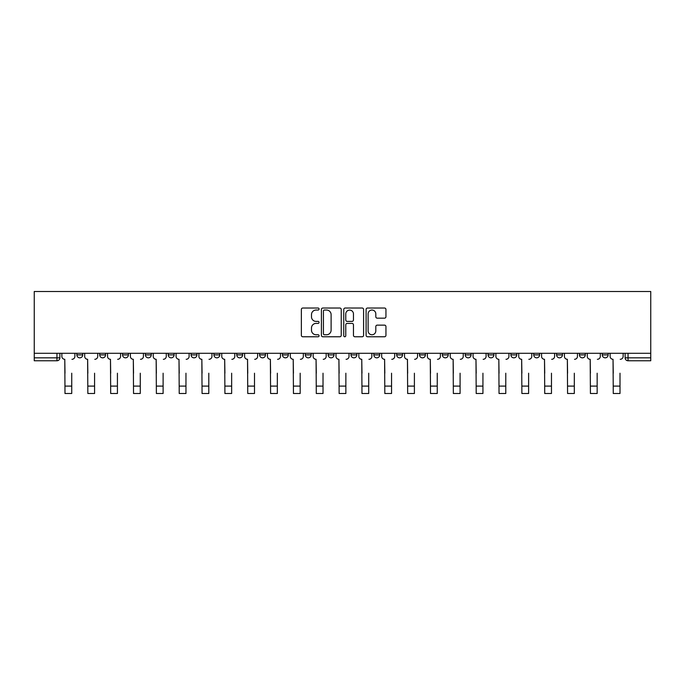 <?xml version="1.0" encoding="UTF-8"?>
<svg xmlns="http://www.w3.org/2000/svg" width="685" height="685" viewBox="0 0 685 685"><rect width="100%" height="100%" fill="white"/><g stroke="black" fill="none" stroke-linecap="round" stroke-linejoin="round"><path stroke-width="1.03" d="M319.073 309.038A1.01 1.01 0 0 0 318.063 308.027L302.796 308.027A1.438 1.438 0 0 0 301.357 309.466L301.357 335.342A1.438 1.438 0 0 0 302.796 336.772L318.063 336.772A1.01 1.01 0 0 0 319.073 335.77A1.01 1.01 0 0 0 318.063 334.759L316.085 334.759A4.598 4.598 0 0 1 311.487 330.161L311.487 328.004A4.598 4.598 0 0 1 316.085 323.406L318.063 323.406A1.01 1.01 0 0 0 319.073 322.404A1.01 1.01 0 0 0 318.063 321.393L316.085 321.393A4.598 4.598 0 0 1 311.487 316.795L311.487 314.638A4.598 4.598 0 0 1 316.085 310.04L318.063 310.04A1.01 1.01 0 0 0 319.073 309.038M533.743 354.907L533.743 353.297L533.743 354.907A2.928 2.928 0 0 0 536.672 357.835A2.928 2.928 0 0 1 533.743 354.907L539.6 354.907A2.928 2.928 0 0 1 536.672 357.835A2.928 2.928 0 0 0 539.6 354.907L539.6 353.297L539.6 354.907M328.149 353.297L328.149 354.907L334.006 354.907A2.928 2.928 0 0 1 331.078 357.835A2.928 2.928 0 0 1 328.149 354.907L328.149 353.297M259.615 353.297L259.615 354.907L265.472 354.907A2.928 2.928 0 0 1 262.543 357.835A2.928 2.928 0 0 1 259.615 354.907L259.615 353.297M213.925 353.297L213.925 354.907L219.782 354.907A2.928 2.928 0 0 1 216.854 357.835A2.928 2.928 0 0 1 213.925 354.907L213.925 353.297M191.081 353.297L191.081 354.907L196.938 354.907A2.928 2.928 0 0 1 194.009 357.835A2.928 2.928 0 0 1 191.081 354.907L191.081 353.297M145.4 353.297L145.4 354.907L151.257 354.907A2.928 2.928 0 0 1 148.328 357.835A2.928 2.928 0 0 1 145.4 354.907L145.4 353.297M384.508 318.165A1.438 1.438 0 0 0 385.946 316.727L385.946 309.466A1.438 1.438 0 0 0 384.508 308.027L367.545 308.027A1.438 1.438 0 0 0 366.107 309.466L366.107 335.342A1.438 1.438 0 0 0 367.545 336.772L384.508 336.772A1.438 1.438 0 0 0 385.946 335.342L385.946 326.574A1.438 1.438 0 0 0 384.508 325.135L377.247 325.135A1.438 1.438 0 0 0 375.808 326.574L375.808 330.915A3.845 3.845 0 0 1 371.964 334.759A3.845 3.845 0 0 1 368.119 330.915L368.119 313.884A3.845 3.845 0 0 1 371.964 310.04A3.845 3.845 0 0 1 375.808 313.884L375.808 316.727A1.438 1.438 0 0 0 377.247 318.165L384.508 318.165M650.75 353.297L34.25 353.297L34.25 291.502L650.75 291.502L650.75 360.764L628.051 360.764A2.928 2.928 0 0 1 625.122 357.835L650.75 357.835M341.241 309.466A1.438 1.438 0 0 0 339.803 308.027L322.841 308.027A1.438 1.438 0 0 0 321.411 309.466L321.411 335.342A1.438 1.438 0 0 0 322.841 336.772L339.803 336.772A1.438 1.438 0 0 0 341.241 335.342L341.241 309.466M345.197 308.027L362.159 308.027A1.438 1.438 0 0 1 363.589 309.466L363.589 335.342A1.438 1.438 0 0 1 362.159 336.772L354.899 336.772A1.438 1.438 0 0 1 353.46 335.342L353.46 324.844A1.438 1.438 0 0 0 352.022 323.406L347.209 323.406A1.438 1.438 0 0 0 345.771 324.844L345.771 335.77A1.01 1.01 0 0 1 344.76 336.772A1.01 1.01 0 0 1 343.759 335.77L343.759 309.466A1.438 1.438 0 0 1 345.197 308.027M625.122 353.297L625.122 357.835M59.878 353.297L59.878 357.835L59.878 353.297M56.949 353.297L56.949 360.764L34.25 360.764L34.25 357.835L59.878 357.835A2.928 2.928 0 0 1 56.949 360.764A2.928 2.928 0 0 0 59.878 357.835M34.25 353.297L34.25 357.835M602.278 353.297L602.278 354.907L608.134 354.907L608.134 353.297L608.134 354.907A2.928 2.928 0 0 1 605.206 357.835A2.928 2.928 0 0 1 602.278 354.907A2.928 2.928 0 0 0 605.206 357.835M585.29 353.297L585.29 354.907A2.928 2.928 0 0 1 582.361 357.835A2.928 2.928 0 0 1 579.433 354.907L585.29 354.907M579.433 353.297L579.433 354.907M556.588 353.297L556.588 354.907L562.445 354.907L562.445 353.297L562.445 354.907A2.928 2.928 0 0 1 559.517 357.835A2.928 2.928 0 0 1 556.588 354.907A2.928 2.928 0 0 0 559.517 357.835M510.899 353.297L510.899 354.907L516.764 354.907L516.764 353.297L516.764 354.907A2.928 2.928 0 0 1 513.836 357.835A2.928 2.928 0 0 1 510.899 354.907A2.928 2.928 0 0 0 513.836 357.835M493.919 354.907L493.919 353.297L493.919 354.907A2.928 2.928 0 0 1 490.991 357.835A2.928 2.928 0 0 1 488.062 354.907L493.919 354.907A2.928 2.928 0 0 1 490.991 357.835M488.062 353.297L488.062 354.907M471.074 353.297L471.074 354.907A2.928 2.928 0 0 1 468.146 357.835A2.928 2.928 0 0 1 465.218 354.907L471.074 354.907A2.928 2.928 0 0 1 468.146 357.835M465.218 353.297L465.218 354.907M448.23 353.297L448.23 354.907A2.928 2.928 0 0 1 445.301 357.835A2.928 2.928 0 0 1 442.373 354.907L448.23 354.907M442.373 353.297L442.373 354.907M425.385 353.297L425.385 354.907A2.928 2.928 0 0 1 422.457 357.835A2.928 2.928 0 0 1 419.528 354.907L425.385 354.907M419.528 353.297L419.528 354.907M402.54 353.297L402.54 354.907A2.928 2.928 0 0 1 399.612 357.835A2.928 2.928 0 0 1 396.683 354.907L402.54 354.907M396.683 353.297L396.683 354.907M379.695 353.297L379.695 354.907A2.928 2.928 0 0 1 376.767 357.835A2.928 2.928 0 0 1 373.839 354.907A2.928 2.928 0 0 0 376.767 357.835M373.839 353.297L373.839 354.907L379.695 354.907M356.851 353.297L356.851 354.907A2.928 2.928 0 0 1 353.922 357.835A2.928 2.928 0 0 1 350.994 354.907A2.928 2.928 0 0 0 353.922 357.835M350.994 353.297L350.994 354.907L356.851 354.907M334.006 353.297L334.006 354.907A2.928 2.928 0 0 1 331.078 357.835M311.161 353.297L311.161 354.907A2.928 2.928 0 0 1 308.233 357.835A2.928 2.928 0 0 1 305.304 354.907L311.161 354.907M305.304 353.297L305.304 354.907M288.317 353.297L288.317 354.907A2.928 2.928 0 0 1 285.388 357.835A2.928 2.928 0 0 1 282.46 354.907L288.317 354.907L288.317 353.297M282.46 353.297L282.46 354.907M265.472 353.297L265.472 354.907M242.627 353.297L242.627 354.907A2.928 2.928 0 0 1 239.699 357.835A2.928 2.928 0 0 1 236.77 354.907L242.627 354.907L242.627 353.297M236.77 353.297L236.77 354.907M219.782 353.297L219.782 354.907L219.782 353.297M196.938 354.907L196.938 353.297L196.938 354.907A2.928 2.928 0 0 1 194.009 357.835M174.101 353.297L174.101 354.907A2.928 2.928 0 0 1 171.164 357.835A2.928 2.928 0 0 1 168.236 354.907A2.928 2.928 0 0 0 171.164 357.835A2.928 2.928 0 0 0 174.101 354.907L174.101 353.297M168.236 353.297L168.236 354.907L174.101 354.907M151.257 353.297L151.257 354.907M128.412 353.297L128.412 354.907A2.928 2.928 0 0 1 125.483 357.835A2.928 2.928 0 0 1 122.555 354.907A2.928 2.928 0 0 0 125.483 357.835A2.928 2.928 0 0 0 128.412 354.907L122.555 354.907L122.555 353.297M99.71 353.297L99.71 354.907L105.567 354.907L105.567 353.297L105.567 354.907A2.928 2.928 0 0 1 102.639 357.835A2.928 2.928 0 0 1 99.71 354.907A2.928 2.928 0 0 0 102.639 357.835M76.866 353.297L76.866 354.907L82.722 354.907L82.722 353.297L82.722 354.907A2.928 2.928 0 0 1 79.794 357.835A2.928 2.928 0 0 1 76.866 354.907A2.928 2.928 0 0 0 79.794 357.835M324.425 310.04A1.01 1.01 0 0 0 323.423 311.05L323.423 333.758A1.01 1.01 0 0 0 324.425 334.759L326.505 334.759A4.598 4.598 0 0 0 331.112 330.161L331.112 314.638A4.598 4.598 0 0 0 326.505 310.04L324.425 310.04M353.46 313.961A3.845 3.845 0 0 0 349.615 310.108A3.845 3.845 0 0 0 345.771 313.961L345.771 319.955A1.438 1.438 0 0 0 347.209 321.393L352.022 321.393A1.438 1.438 0 0 0 353.46 319.955L353.46 313.961M61.855 356.371L61.855 353.297L61.855 356.371A2.928 2.928 0 0 0 64.784 359.3L64.998 373.214M64.784 359.3L64.998 393.498L71.737 393.498L71.737 373.214M74.888 356.371L74.888 353.297L74.888 356.371A2.928 2.928 0 0 1 71.959 359.3M71.737 393.498L64.998 393.498M84.7 356.371L84.7 353.297L84.7 356.371A2.928 2.928 0 0 0 87.629 359.3L87.843 373.214M87.629 359.3L87.843 393.498L94.581 393.498L94.581 373.214M97.732 356.371L97.732 353.297L97.732 356.371A2.928 2.928 0 0 1 94.804 359.3M107.545 356.371L107.545 353.297L107.545 356.371A2.928 2.928 0 0 0 110.473 359.3L110.687 373.214M110.473 359.3L110.687 393.498L117.426 393.498L117.426 373.214M120.577 356.371L120.577 353.297L120.577 356.371A2.928 2.928 0 0 1 117.649 359.3M94.581 393.498L87.843 393.498M117.426 393.498L110.687 393.498M130.39 356.371L130.39 353.297L130.39 356.371A2.928 2.928 0 0 0 133.318 359.3L133.532 373.214M133.318 359.3L133.532 393.498L140.271 393.498L140.271 373.214M143.422 356.371L143.422 353.297L143.422 356.371A2.928 2.928 0 0 1 140.494 359.3M153.226 356.371L153.226 353.297L153.226 356.371A2.928 2.928 0 0 0 156.163 359.3L156.377 373.214M156.163 359.3L156.377 393.498L163.116 393.498L163.116 373.214M166.267 356.371L166.267 353.297L166.267 356.371A2.928 2.928 0 0 1 163.338 359.3M176.071 356.371L176.071 353.297L176.071 356.371A2.928 2.928 0 0 0 178.999 359.3L179.222 373.214M178.999 359.3L179.222 393.498L185.96 393.498L185.96 373.214M189.111 356.371L189.111 353.297L189.111 356.371A2.928 2.928 0 0 1 186.174 359.3M140.271 393.498L133.532 393.498M163.116 393.498L156.377 393.498M185.96 393.498L179.222 393.498M198.915 356.371L198.915 353.297L198.915 356.371A2.928 2.928 0 0 0 201.844 359.3L202.066 373.214M201.844 359.3L202.066 393.498L208.805 393.498L208.805 373.214M211.948 356.371L211.948 353.297L211.948 356.371A2.928 2.928 0 0 1 209.019 359.3M208.805 393.498L202.066 393.498M221.76 356.371L221.76 353.297L221.76 356.371A2.928 2.928 0 0 0 224.689 359.3L224.911 373.214M224.689 359.3L224.911 393.498L231.65 393.498L231.65 373.214M234.792 356.371L234.792 353.297L234.792 356.371A2.928 2.928 0 0 1 231.864 359.3M231.65 393.498L224.911 393.498M244.605 356.371L244.605 353.297L244.605 356.371A2.928 2.928 0 0 0 247.533 359.3L247.756 373.214M247.533 359.3L247.756 393.498L254.495 393.498L254.495 373.214M257.637 356.371L257.637 353.297L257.637 356.371A2.928 2.928 0 0 1 254.709 359.3M254.495 393.498L247.756 393.498M267.45 356.371L267.45 353.297L267.45 356.371A2.928 2.928 0 0 0 270.378 359.3L270.601 373.214M270.378 359.3L270.601 393.498L277.339 393.498L277.339 373.214M280.482 356.371L280.482 353.297L280.482 356.371A2.928 2.928 0 0 1 277.553 359.3M277.339 393.498L270.601 393.498M290.294 356.371L290.294 353.297L290.294 356.371A2.928 2.928 0 0 0 293.223 359.3L293.445 373.214M293.223 359.3L293.445 393.498L300.176 393.498L300.176 373.214M303.327 356.371L303.327 353.297L303.327 356.371A2.928 2.928 0 0 1 300.398 359.3M300.176 393.498L293.445 393.498M313.139 356.371L313.139 353.297L313.139 356.371A2.928 2.928 0 0 0 316.068 359.3L316.29 373.214M316.068 359.3L316.29 393.498L323.02 393.498L323.02 373.214M326.171 356.371L326.171 353.297L326.171 356.371A2.928 2.928 0 0 1 323.243 359.3M323.02 393.498L316.29 393.498M335.984 356.371L335.984 353.297L335.984 356.371A2.928 2.928 0 0 0 338.912 359.3L339.135 373.214M338.912 359.3L339.135 393.498L345.865 393.498L345.865 373.214M349.016 356.371L349.016 353.297L349.016 356.371A2.928 2.928 0 0 1 346.088 359.3M345.865 393.498L339.135 393.498M358.829 356.371L358.829 353.297L358.829 356.371A2.928 2.928 0 0 0 361.757 359.3L361.98 373.214M361.757 359.3L361.98 393.498L368.71 393.498L368.71 373.214M371.861 356.371L371.861 353.297L371.861 356.371A2.928 2.928 0 0 1 368.932 359.3M368.71 393.498L361.98 393.498M381.673 356.371L381.673 353.297L381.673 356.371A2.928 2.928 0 0 0 384.602 359.3L384.824 373.214M384.602 359.3L384.824 393.498L391.555 393.498L391.555 373.214M394.706 356.371L394.706 353.297L394.706 356.371A2.928 2.928 0 0 1 391.777 359.3M391.555 393.498L384.824 393.498M404.518 356.371L404.518 353.297L404.518 356.371A2.928 2.928 0 0 0 407.447 359.3L407.661 373.214M407.447 359.3L407.661 393.498L414.399 393.498L414.399 373.214M417.55 356.371L417.55 353.297L417.55 356.371A2.928 2.928 0 0 1 414.622 359.3M414.399 393.498L407.661 393.498M427.363 356.371L427.363 353.297L427.363 356.371A2.928 2.928 0 0 0 430.291 359.3L430.505 373.214M430.291 359.3L430.505 393.498L437.244 393.498L437.244 373.214M440.395 356.371L440.395 353.297L440.395 356.371A2.928 2.928 0 0 1 437.467 359.3M437.244 393.498L430.505 393.498M450.208 356.371L450.208 353.297L450.208 356.371A2.928 2.928 0 0 0 453.136 359.3L453.35 373.214M453.136 359.3L453.35 393.498L460.089 393.498L460.089 373.214M463.24 356.371L463.24 353.297L463.24 356.371A2.928 2.928 0 0 1 460.311 359.3M460.089 393.498L453.35 393.498M473.052 356.371L473.052 353.297L473.052 356.371A2.928 2.928 0 0 0 475.981 359.3L476.195 373.214M475.981 359.3L476.195 393.498L482.934 393.498L482.934 373.214M486.085 356.371L486.085 353.297L486.085 356.371A2.928 2.928 0 0 1 483.156 359.3M482.934 393.498L476.195 393.498M495.889 356.371L495.889 353.297L495.889 356.371A2.928 2.928 0 0 0 498.826 359.3L499.04 373.214M498.826 359.3L499.04 393.498L505.778 393.498L505.778 373.214M508.929 356.371L508.929 353.297L508.929 356.371A2.928 2.928 0 0 1 506.001 359.3M505.778 393.498L499.04 393.498M518.733 356.371L518.733 353.297L518.733 356.371A2.928 2.928 0 0 0 521.662 359.3L521.884 373.214M521.662 359.3L521.884 393.498L528.623 393.498L528.623 373.214M531.774 356.371L531.774 353.297L531.774 356.371A2.928 2.928 0 0 1 528.837 359.3M528.623 393.498L521.884 393.498M541.578 356.371L541.578 353.297L541.578 356.371A2.928 2.928 0 0 0 544.506 359.3L544.729 373.214M544.506 359.3L544.729 393.498L551.468 393.498L551.468 373.214M554.61 356.371L554.61 353.297L554.61 356.371A2.928 2.928 0 0 1 551.682 359.3M551.468 393.498L544.729 393.498M564.423 356.371L564.423 353.297L564.423 356.371A2.928 2.928 0 0 0 567.351 359.3L567.574 373.214M567.351 359.3L567.574 393.498L574.313 393.498L574.313 373.214M577.455 356.371L577.455 353.297L577.455 356.371A2.928 2.928 0 0 1 574.527 359.3M574.313 393.498L567.574 393.498M587.268 356.371L587.268 353.297L587.268 356.371A2.928 2.928 0 0 0 590.196 359.3L590.419 373.214M590.196 359.3L590.419 393.498L597.157 393.498L597.157 373.214M600.3 356.371L600.3 353.297L600.3 356.371A2.928 2.928 0 0 1 597.371 359.3M597.157 393.498L590.419 393.498M610.112 356.371L610.112 353.297L610.112 356.371A2.928 2.928 0 0 0 613.041 359.3L613.263 373.214M613.041 359.3L613.263 393.498L620.002 393.498L620.002 373.214M623.144 356.371L623.144 353.297L623.144 356.371A2.928 2.928 0 0 1 620.216 359.3M620.002 393.498L613.263 393.498M628.051 353.297L628.051 360.764M71.737 386.1L64.998 386.1M94.581 386.1L87.843 386.1M117.426 386.1L110.687 386.1M140.271 386.1L133.532 386.1M163.116 386.1L156.377 386.1M185.96 386.1L179.222 386.1M208.805 386.1L202.066 386.1M231.65 386.1L224.911 386.1M254.495 386.1L247.756 386.1M277.339 386.1L270.601 386.1M300.176 386.1L293.445 386.1M323.02 386.1L316.29 386.1M345.865 386.1L339.135 386.1M368.71 386.1L361.98 386.1M391.555 386.1L384.824 386.1M414.399 386.1L407.661 386.1M437.244 386.1L430.505 386.1M460.089 386.1L453.35 386.1M482.934 386.1L476.195 386.1M505.778 386.1L499.04 386.1M528.623 386.1L521.884 386.1M551.468 386.1L544.729 386.1M574.313 386.1L567.574 386.1M597.157 386.1L590.419 386.1M620.002 386.1L613.263 386.1"/></g></svg>
